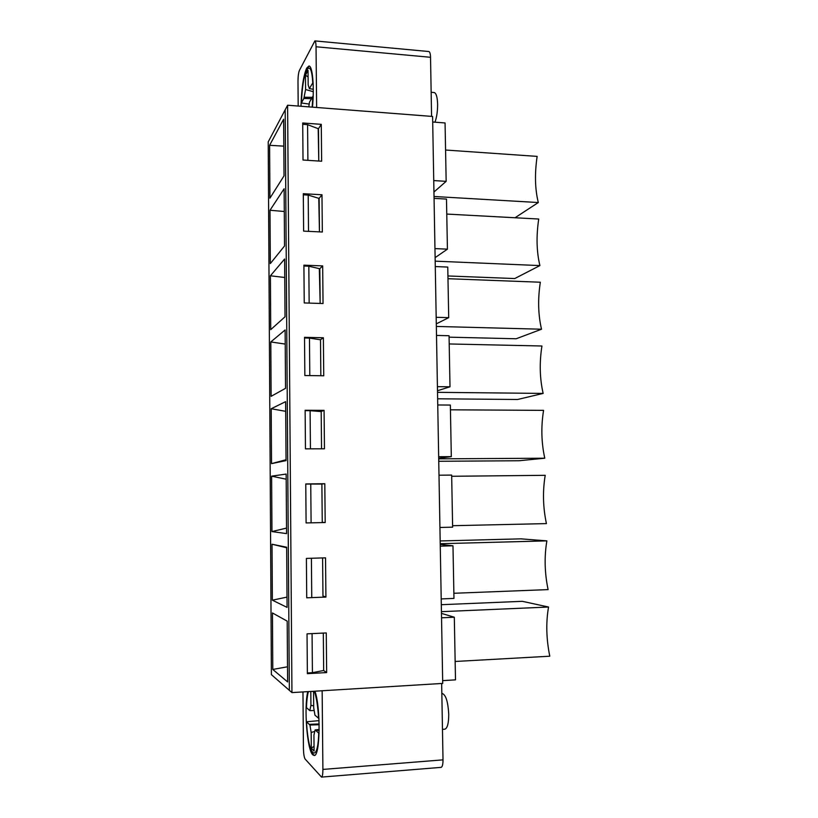 <?xml version="1.0" encoding="UTF-8"?>
<svg xmlns="http://www.w3.org/2000/svg" width="818" height="818" viewBox="0 0 818 818"><rect width="100%" height="100%" fill="white"/><g stroke="black" fill="none" stroke-linecap="round" stroke-linejoin="round"><path stroke-width="1.23" d="M308.274 691.609C307.282 695.576 306.668 700.903 306.423 707.59L309.807 710.627L310.932 705.402L310.809 691.455M312.773 691.333L313.56 691.956L313.693 707.774L314.971 715.208L318.948 718.531M319.163 724.738L309.93 725.024L306.535 721.762L319.04 720.648M442.466 729.359L444.787 729.196C447.374 728.368 448.693 723.388 448.734 714.267C448.019 701.772 445.861 694.85 442.272 693.511L441.832 693.531M319.102 733.47L315.104 729.922L313.938 735.137L314.081 751.047L311.31 748.173L311.167 732.447L309.93 725.024M313.683 705.791L310.932 705.402M314.163 710.494L309.807 710.627M319.143 723.93L309.214 724.349L319.143 723.92M314.04 746.323L311.31 748.173M314.766 731.445L311.167 732.447M319.184 729.462L315.104 729.922M319.173 730.29L315.86 730.627M309.204 104.07L301.351 102.996L303.856 98.457L311.454 98.681L303.856 98.457L305.574 89.54L305.451 75.205L308.038 70.368L308.161 84.857L309.357 88.63L313.089 82.342M434.992 122.189C436.771 117.127 437.64 111.125 437.62 104.162C437.364 96.943 436.188 93.068 434.113 92.526L431.147 92.27M313.192 96.013L309.48 102.097L308.815 106.861M313.284 91.677L305.574 89.54M308.089 76.933L305.451 75.205M312.231 97.342L304.521 97.25M309.357 88.63L313.284 89.254M451.679 476.281L545.207 475.319C542.569 491.393 542.978 507.487 546.434 523.602L452.61 525.708M439 475.217L451.659 475.084L452.63 527.17L439.931 527.467M305.462 448.847L305.134 410.258L324.081 410.37L324.46 448.785L305.462 448.847M319.899 411.464L321.188 411.464L321.546 448.796L321.188 411.566L310.104 410.687L310.441 448.826M321.188 411.464L324.081 410.37M450.432 409.808L543.571 410.37C540.954 426.72 541.352 442.661 544.778 458.213L519.021 460.749L438.745 461.28M544.778 458.213L438.704 458.847M438.693 458.244L451.311 456.638L438.663 456.71M451.311 456.638L450.35 405.063L437.742 404.971M304.848 375.523L304.521 337.333L323.376 337.762L323.744 375.779L304.848 375.523M319.797 339.685L320.503 339.705L320.84 375.748L320.503 339.797L309.46 338.079L309.797 375.595M320.503 339.705L323.376 337.762M449.205 343.959L541.935 346.004C539.338 362.63 539.737 378.427 543.142 393.417L517.579 399.491L437.63 398.795M543.142 393.417L437.518 392.333M437.487 390.738L450.002 386.802L437.415 386.658M450.002 386.802L449.051 335.728L436.505 335.431M304.235 302.946L303.907 265.155L322.67 265.901L323.038 303.529L304.235 302.946M319.337 268.641L320.155 303.447L319.818 268.754L308.826 266.218L309.153 303.1M319.818 268.662L322.67 265.901M447.978 278.713L540.33 282.23C537.743 299.112 538.142 314.777 541.516 329.214L516.158 338.764L449.072 337.169M541.516 329.214L436.342 326.443M436.301 323.867L448.704 317.65L436.178 317.292M448.704 317.65L447.763 267.067L435.278 266.556M303.621 231.116L303.304 193.702L321.975 194.766L322.333 232.015L303.621 231.116M318.775 198.314L319.46 231.883L319.143 198.426L308.202 195.083L308.519 231.351M319.143 198.334L321.975 194.766M446.771 214.071L538.725 219.03C536.168 236.167 536.557 251.688 539.9 265.584L514.737 278.549L447.927 275.963M539.9 265.584L435.176 261.157M435.115 257.629L447.426 249.163L434.951 248.6M447.426 249.163L446.485 199.081L434.061 198.365M314.971 691.2C320.891 707.938 320.216 756.957 314.112 755.474L312.732 754.779C307.067 749.748 303.867 707.314 307.762 691.639M321.535 777.1L441.076 767.366C442.354 766.957 442.998 764.452 443.008 759.861L322.895 769.421C322.875 774.155 322.425 776.711 321.535 777.1L305.114 759.053C304.132 757.417 303.57 753.899 303.427 748.48L302.967 691.936M322.895 769.421L322.149 690.76M443.008 759.861L441.659 683.49M307.036 633.848L326.27 632.938L326.658 672.57L307.374 673.664L307.036 633.848M312.067 633.613L312.415 672.693L323.672 670.474L323.314 633.081L323.672 670.566L322.977 670.607M323.672 670.566L326.658 672.57M441.311 604.696L522.324 601.322L548.541 607.028C545.862 622.529 546.281 638.93 549.788 656.21L455.145 661.476M548.541 607.028L441.434 611.67M441.464 613.388L454.317 617.222L441.536 617.805M301.004 106.258C301.494 88.538 303.386 75.808 306.699 68.088L308.928 66.002C312.548 65.552 314.47 87.076 312.486 107.148M298.192 106.043L297.987 81.258C298.038 76.258 298.519 72.628 299.429 70.368L314.889 40.9C315.584 41.145 315.973 43.098 316.045 46.769L316.627 107.475M316.045 46.769L430.534 57.291L431.577 116.381M303.018 160.021L302.711 122.986L321.28 124.346L321.638 161.228L303.018 160.021M318.182 128.682L318.785 161.044L318.478 128.794L307.578 124.663L302.721 124.305M318.478 128.702L321.28 124.346M445.565 150.021L537.14 156.391C534.604 173.784 534.992 189.162 538.305 202.537L515.023 217.752M538.305 202.537L434.021 196.484M433.949 192.015L446.158 181.34L433.744 180.573M454.317 617.222L455.493 679.86L442.661 680.627M432.599 116.463L442.712 683.419L291.944 692.601L287.609 105.225L432.599 116.463M305.768 483.949L324.807 483.724L325.186 522.538L306.096 522.937L305.768 483.949M306.392 558.408L325.533 557.845L325.912 597.068L306.73 597.805L306.392 558.408M287.609 105.225L268.212 141.892L271.392 674.645L289.357 690.341L285.175 109.827L289.357 690.341L291.944 692.601M314.858 484.051L321.883 483.97L322.251 522.324L325.186 522.538M322.957 595.964L322.599 557.937L322.957 595.964L325.912 597.068M430.534 57.291C430.411 53.722 429.849 51.8 428.836 51.534L314.889 40.9M440.227 544.399L452.978 545.8L453.97 598.408L441.209 598.929M452.978 545.8L440.258 546.148M440.166 540.954L520.851 538.847L546.874 540.872C544.205 556.659 544.624 572.907 548.101 589.604L453.867 593.275M546.874 540.872L440.217 543.714M321.883 483.97L324.807 483.724M432.702 122.015L445.064 122.956L446.158 181.34M269.93 198.171L284.03 175.85L283.631 119.234L269.603 145.307L269.93 198.171M272.783 669.451L287.619 681.926L287.19 621.138L272.445 612.958L272.783 669.451L287.517 666.782M286.668 547.753L272.026 544.236L272.363 600.187L287.016 597.099M272.363 600.187L287.087 607.385L286.668 547.222L272.026 544.236M311.75 597.385L311.402 558.265M286.188 479.215L271.617 476.168L271.954 531.577L286.525 528.08M271.954 531.577L286.566 533.612L286.147 474.062L271.617 476.168M311.096 522.835L310.748 484.041L321.883 484.062L322.251 522.324M285.697 411.331L271.208 408.734L271.535 463.632L286.044 459.736M271.535 463.632L286.055 460.595L285.635 401.648L271.208 408.734M285.226 344.081L270.799 341.944L271.126 396.321L285.543 388.325L285.124 329.971L270.799 341.944M284.756 277.486L270.4 275.789L270.727 329.644L285.032 316.781L284.623 259.02L270.4 275.789M284.286 211.504L270.001 210.246L270.318 263.601L284.531 245.962L284.122 188.774L270.001 210.246M283.826 146.146L269.603 145.307M307.895 160.338L307.578 124.663M303.314 194.807L308.202 195.083M303.918 266.024L308.826 266.218M304.531 337.967L309.46 338.079M305.145 410.656L310.104 410.687M305.768 484.103L310.748 484.041M312.415 672.693L307.363 672.979M306.453 707.672C306.709 700.791 307.353 695.433 308.386 691.599M314.327 691.241C316.464 697.263 317.885 706.312 318.58 718.398M318.723 733.327C317.732 766.21 307.772 754.779 306.566 721.844M301.382 102.874C302.016 71.994 311.229 53.753 312.721 82.618M312.854 96.268L312.159 107.127M306.546 721.793C306.903 730.699 308.008 739.002 309.879 746.722C311.863 752.867 313.509 755.699 314.818 755.208M301.351 102.945C302.179 86.974 303.887 75.951 306.464 69.888C307.957 67.188 308.999 65.982 309.593 66.268"/></g></svg>
